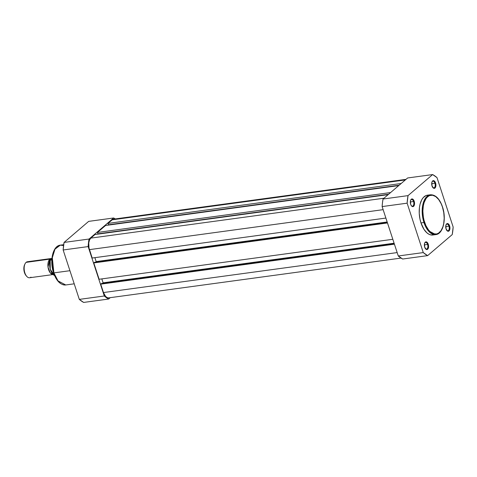 <?xml version="1.0" encoding="UTF-8"?>
<svg xmlns="http://www.w3.org/2000/svg" width="477" height="477" viewBox="0 0 477 477"><rect width="100%" height="100%" fill="white"/><g stroke="black" fill="none" stroke-linecap="round" stroke-linejoin="round"><path stroke-width="0.72" d="M446.8 230.391A3.381 1.801 82.3 0 0 448.863 229.98A3.381 1.801 82.3 0 0 448.952 226.152L449.608 225.895A3.888 2.069 -97.7 0 1 449.441 230.409A3.888 2.069 -97.7 0 1 446.955 230.582A3.888 2.069 -97.7 0 1 446.067 228.924L447.82 231.208L449 230.963L449.59 230.117L449.954 228.125L449.608 225.895L448.666 224.178L447.855 223.618L446.675 223.856L445.888 225.299L446.067 228.924A3.888 2.069 -97.7 0 1 446.144 224.589A3.888 2.069 -97.7 0 1 449.608 225.895L448.952 226.152A3.381 1.801 -97.7 0 1 447.873 230.82A3.381 1.801 -97.7 0 1 446.8 230.391M432.77 187.467A3.381 1.801 82.3 0 0 434.833 187.056A3.381 1.801 82.3 0 0 434.923 183.228L435.579 182.971A3.888 2.069 -97.7 0 1 435.418 187.485A3.888 2.069 -97.7 0 1 432.925 187.658A3.888 2.069 -97.7 0 1 432.037 186L433.79 188.284L434.601 188.272L435.561 187.193L435.924 185.201L435.579 182.971L434.636 181.254L433.826 180.694L432.645 180.932L431.858 182.375L432.037 186A3.888 2.069 -97.7 0 1 432.114 181.665A3.888 2.069 -97.7 0 1 435.579 182.971L434.923 183.228A3.381 1.801 -97.7 0 1 433.843 187.896A3.381 1.801 -97.7 0 1 432.77 187.467M425.424 248.678A3.381 1.801 82.3 0 0 427.487 248.273A3.381 1.801 82.3 0 0 427.583 244.445L428.233 244.188A3.888 2.069 -97.7 0 1 428.072 248.702A3.888 2.069 -97.7 0 1 425.579 248.875A3.888 2.069 -97.7 0 1 424.691 247.217L426.444 249.501L427.625 249.256L428.215 248.404L428.579 246.418L428.233 244.188L427.654 242.942L426.48 241.905L425.299 242.149L424.512 243.592L424.691 247.217A3.888 2.069 -97.7 0 1 424.768 242.882A3.888 2.069 -97.7 0 1 428.233 244.188L427.583 244.445A3.381 1.801 -97.7 0 1 426.498 249.113A3.381 1.801 -97.7 0 1 425.424 248.678M411.395 205.754A3.381 1.801 82.3 0 0 413.458 205.348A3.381 1.801 82.3 0 0 413.553 201.521L414.203 201.264A3.888 2.069 -97.7 0 1 414.042 205.778A3.888 2.069 -97.7 0 1 411.55 205.951A3.888 2.069 -97.7 0 1 410.667 204.293L411.609 206.016L412.414 206.577L413.231 206.559L414.185 205.486L414.549 203.494L414.203 201.264L413.625 200.018L412.45 198.981L411.275 199.225L410.482 200.668L410.667 204.293A3.888 2.069 -97.7 0 1 410.739 199.958A3.888 2.069 -97.7 0 1 414.203 201.264L413.553 201.521A3.381 1.801 -97.7 0 1 412.468 206.189A3.381 1.801 -97.7 0 1 411.395 205.754M424.608 222.264C422.539 217.333 421.149 202.618 427.672 196.727C434.35 191.325 441.088 201.461 442.441 207L443.759 212.527L444.194 218.239L443.705 223.635L442.889 226.831L441.004 230.707L438.476 233.205L436.538 233.986L433.438 233.766L430.343 231.894L428.418 229.807L425.919 225.615L424.077 220.475L423.29 216.737L422.861 211.031L423.343 205.635L424.16 202.439L426.044 198.557L427.672 196.727L429.527 195.582L432.567 195.242L435.692 196.578L438.631 199.464L441.13 203.655L442.441 207C444.516 211.937 445.9 226.647 439.377 232.543C432.699 237.945 425.961 227.809 424.608 222.264L423.952 222.52L424.608 222.264M428.09 195.129L426.033 195.552L423.266 197.579L421.734 199.791L420.064 204.174L419.42 207.644L419.241 213.338L419.993 219.187L420.988 222.926A20.1 10.697 82.3 0 0 432.848 235.012L435.811 234.606A20.1 10.697 -97.7 0 1 423.952 222.52L428.096 230.546L435.811 234.606C443.24 233.992 446.621 218.734 442.501 206.905C439.591 198.682 435.555 194.64 430.391 194.777L425.031 198.814L422.378 207.316L423.952 222.52A20.1 10.697 -97.7 0 1 430.391 194.777L427.428 195.182A20.1 10.697 82.3 0 0 420.988 222.926L423.952 222.52L420.988 222.926L423.981 229.359L426.873 232.8L428.972 234.261L431.119 234.988L434.243 234.636M410.321 201.962L413.553 201.521L410.321 201.962M424.345 244.88L427.583 244.445L424.345 244.88M445.721 226.593L448.952 226.152L445.721 226.593M431.691 183.669L434.923 183.228L431.691 183.669M407.638 177.969L383.037 199.022L382.476 202.725L382.131 206.577L398.277 255.982L402.648 259.023L427.642 255.624L423.272 252.583L407.125 203.178L408.032 195.624L432.633 174.57L437.004 177.611L453.15 227.016L452.244 234.571L427.642 255.624L452.244 234.571A42.519 22.634 -97.7 0 0 453.15 227.016L437.004 177.611A42.519 22.634 -97.7 0 0 432.633 174.57L408.032 195.624L383.037 199.022L407.638 177.969L432.633 174.57L407.638 177.969M398.277 255.982L382.131 206.577L407.125 203.178L423.272 252.583L398.277 255.982A42.519 22.634 82.3 0 0 402.648 259.023L427.642 255.624A42.519 22.634 -97.7 0 1 423.272 252.583L398.277 255.982M432.013 181.898A3.381 1.801 -97.7 0 1 432.931 181.194A3.381 1.801 -97.7 0 1 434.923 183.228A3.381 1.801 82.3 0 0 432.013 181.898M446.043 224.822A3.381 1.801 -97.7 0 1 446.961 224.118A3.381 1.801 -97.7 0 1 448.952 226.152A3.381 1.801 82.3 0 0 446.043 224.822M424.667 243.109A3.381 1.801 -97.7 0 1 425.585 242.405A3.381 1.801 -97.7 0 1 427.583 244.445A3.381 1.801 82.3 0 0 424.667 243.109M410.637 200.191A3.381 1.801 -97.7 0 1 411.556 199.487A3.381 1.801 -97.7 0 1 413.553 201.521A3.381 1.801 82.3 0 0 410.637 200.191M407.125 203.178A42.519 22.634 -97.7 0 1 408.032 195.624L383.037 199.022A42.519 22.634 82.3 0 0 382.131 206.577L407.125 203.178M95.006 234.529L388.165 194.634L95.006 234.529L90.821 238.112L95.006 234.529M383.979 198.217L90.821 238.112A8.836 4.704 82.3 0 0 89.437 249.632L383.138 209.659L89.437 249.632L92.186 258.027L89.002 247.986L88.752 242.912L89.485 240.044L90.821 238.112L383.979 198.217M385.881 218.061L92.186 258.027L385.881 218.061M387.169 221.99L96.169 261.587L94.887 257.663L96.169 261.587L95.46 262.195L96.169 261.587L387.169 221.99M387.33 222.479L94.47 262.332L93.784 262.922L387.485 222.956L93.784 262.922L99.121 279.26L93.784 262.922L94.47 262.332L387.33 222.479M392.821 239.293L99.121 279.26L392.821 239.293M101.828 278.89L103.11 282.819L394.103 243.216L103.11 282.819L102.394 283.427L103.11 282.819L101.828 278.89M394.264 243.711L101.41 283.565L100.725 284.155L394.419 244.182L100.725 284.155L103.467 292.55L100.725 284.155L101.41 283.565L394.264 243.711M397.168 252.583L103.467 292.55A8.836 4.704 82.3 0 0 108.684 297.869L107.45 297.737L105.614 296.461L103.467 292.55L397.168 252.583M113.937 219.116L112.196 219.819L405.355 179.924L112.196 219.819L108.011 223.397L112.196 219.819A8.836 4.704 82.3 0 1 113.645 219.14L406.028 179.352M401.175 183.502L108.011 223.397L401.175 183.502M399.166 185.225L108.464 224.786L108.011 223.397L108.464 224.786L399.166 185.225M105.578 225.484L398.736 185.589L105.578 225.484L97.439 232.448L105.578 225.484M390.597 192.553L97.439 232.448L390.597 192.553M388.588 194.27L97.892 233.831L97.439 232.448L97.892 233.831L388.588 194.27M98.328 234.082L98.232 233.784L98.328 234.082M74.215 283.815L65.754 284.966L58.033 280.905L53.895 272.88L69.928 270.697L53.895 272.88A20.1 10.697 82.3 0 0 65.754 284.966C60.501 285.085 56.429 281.036 53.543 272.826C49.459 261.032 52.756 245.822 60.329 245.136A20.1 10.697 82.3 0 0 53.895 272.88L53.543 272.826L53.895 272.88L52.321 257.675L54.974 249.173L60.329 245.136L63.572 245.595M89.056 239.031L113.657 217.977L115.273 218.919A42.519 22.634 -97.7 0 0 113.657 217.977L89.056 239.031L64.061 242.429L63.155 249.984L79.307 299.389L83.672 302.43L108.667 299.031L104.296 295.99L88.15 246.585L89.056 239.031L64.061 242.429L88.668 221.376L64.061 242.429A42.519 22.634 82.3 0 0 63.155 249.984L88.15 246.585L104.296 295.99L79.307 299.389L63.155 249.984L88.15 246.585A42.519 22.634 -97.7 0 1 89.056 239.031M110.282 297.648L108.667 299.031L110.282 297.648M88.668 221.376L113.657 217.977L88.668 221.376M53.722 251.647L52.726 254.593L51.951 259.726L52.076 265.325L53.096 270.912M54.235 274.388L57.395 280.148M108.667 299.031A42.519 22.634 -97.7 0 1 104.296 295.99L79.307 299.389A42.519 22.634 82.3 0 0 83.672 302.43L108.667 299.031M30.951 277.131A8.079 4.299 -97.7 0 1 26.706 276.338A8.079 4.299 -97.7 0 1 25.013 263.888A8.079 4.299 -97.7 0 1 26.122 262.362L49.87 259.13A8.079 4.299 -97.7 0 0 48.201 268.146A8.079 4.299 -97.7 0 0 53.084 274.543L50.163 272.755L48.016 267.084L49.87 259.13A1.64 1.312 -130.6 0 0 50.586 259.726A1.64 1.312 49.4 0 1 49.87 259.13L51.921 258.528A8.079 4.299 -97.7 0 0 51.194 258.51A8.079 4.299 -97.7 0 0 49.87 259.13L26.122 262.362A8.079 4.299 82.3 0 0 24.512 271.64A8.079 4.299 82.3 0 0 29.628 277.751L53.37 274.519M25.013 263.888L24.613 264.711A7.095 3.78 82.3 0 0 26.104 275.646A7.095 3.78 82.3 0 0 26.402 275.962M51.915 258.617L50.228 260.15L51.82 259.965L50.318 260.168A9.85 5.241 82.3 0 0 54.581 275.563A9.85 5.241 -97.7 0 1 50.318 260.168L51.915 258.617M50.031 261.008L49.632 264.693L50.127 268.634L51.433 272.152L52.655 273.947M24.625 264.693L23.928 267.227L23.916 269.928L24.482 272.623L26.205 275.76M51.194 258.51L27.451 261.742A8.079 4.299 82.3 0 0 26.122 262.362A8.079 4.299 -97.7 0 1 28.888 261.986M50.282 260.174A9.546 5.08 82.3 0 0 52.75 274.06M427.97 247.533L428.567 247.807M410.536 200.382L410.739 199.958M424.566 243.306L424.768 242.882M431.912 182.095L432.114 181.665M445.935 225.013L446.144 224.589M401.032 258.081L108.684 297.869M60.329 245.136L63.697 244.677M26.706 276.338L26.104 275.646M54.599 275.611L50.24 269.261L50.222 260.108"/></g></svg>
